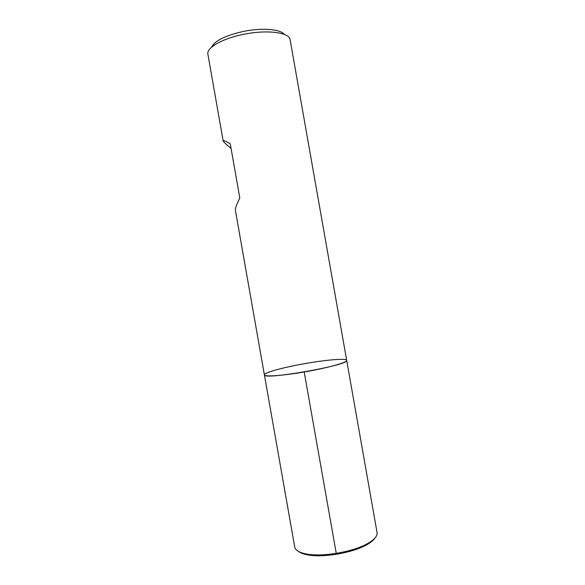 <?xml version="1.0" encoding="UTF-8"?>
<svg xmlns="http://www.w3.org/2000/svg" width="585" height="585" viewBox="0 0 585 585"><rect width="100%" height="100%" fill="white"/><g stroke="black" fill="none" stroke-linecap="round" stroke-linejoin="round"><path stroke-width="0.88" d="M290.131 39.773L290.116 39.721C289.582 32.57 267.828 29.499 244.632 34.142C222.87 38.208 206.169 47.743 207.887 54.222L207.894 54.273M304.2 371.972C282.365 375.753 264.186 376.967 264.391 374.875C262.336 380.499 350.547 364.945 346.686 360.367C347.768 362.371 327.541 368.023 304.2 371.972L336.419 554.295M264.391 374.875L294.738 547.07C295.403 550.39 299.476 552.723 306.942 554.083C323.081 557.139 353.874 551.713 367.994 543.319C374.554 539.487 377.574 535.897 377.069 532.555L346.686 360.367C346.554 358.174 327.403 359.702 306.672 363.307C284.661 367.036 263.696 372.638 264.391 374.875L235.389 210.293C235.104 208.552 236.581 204.45 239.806 197.979L230.249 143.756C225.4 141.014 223.031 140.049 223.156 140.875C223.411 141.811 226.051 144.349 231.082 148.495M211.543 47.224C214.819 40.643 225.751 35.305 244.34 31.232C262.599 27.605 280.559 29.228 284.288 34.398M298.547 551.472C300.595 553.03 303.783 554.185 308.127 554.938C323.761 557.914 353.501 552.671 367.183 544.525C371 542.332 373.603 540.152 374.992 537.995M346.686 360.367L290.116 39.721M223.156 140.875L207.887 54.222M367.183 544.525L367.994 543.319M308.127 554.938L306.942 554.083"/></g></svg>
